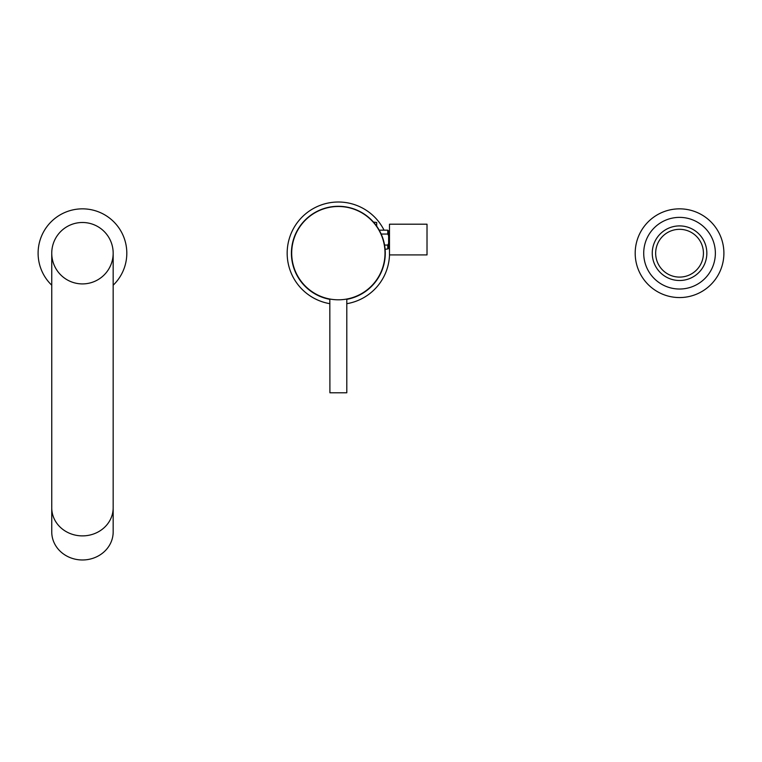 <?xml version="1.0" encoding="UTF-8"?>
<svg xmlns="http://www.w3.org/2000/svg" width="762" height="762" viewBox="0 0 762 762"><rect width="100%" height="100%" fill="white"/><g stroke="black" fill="none" stroke-linecap="round" stroke-linejoin="round"><path stroke-width="1.14" d="M388.077 244.535L388.63 243.449L388.63 248.088L387.772 248.936L385.105 249.336L384.962 247.85M388.63 243.449L388.63 235.668L387.772 234.039L388.63 235.668L388.63 231.029L387.772 230.172L387.772 234.039L381.171 234.039M384.553 245.069L387.772 245.069L387.772 248.936M373.913 222.609L373.447 222.066L376.685 222.494L376.685 226.162M346.796 299.352A46.911 46.911 0 0 0 385.267 253.203L385.248 252.022L385.267 253.203A46.911 46.911 0 0 0 338.347 206.292A46.911 46.911 0 0 0 329.908 299.352M373.932 222.628L375.456 224.495M375.561 224.628L376.19 225.476M381.324 234.391L382.048 236.134M382.695 237.877L383.257 239.62M383.743 241.344L384.153 243.04M384.486 244.697L384.753 246.297M389.477 250.974A51.178 51.178 0 0 0 388.63 243.64M384.058 230.172A51.178 51.178 0 0 0 287.169 253.203A51.178 51.178 0 0 0 329.908 303.686M389.506 254.908A51.178 51.178 0 0 1 346.796 303.686M337.366 299.799L338.347 299.809A46.663 46.663 0 0 1 291.694 253.155A46.663 46.663 0 0 1 338.347 206.492A46.663 46.663 0 0 1 385.01 253.155A46.663 46.663 0 0 1 338.347 299.809L339.338 299.799M346.796 299.037L346.796 392.782L329.908 392.782L329.822 299.028L330.508 299.152M330.956 299.218L331.508 299.304M334.537 299.657L335.442 299.723M341.252 299.723L342.167 299.657M343.833 299.485L344.557 299.399M345.196 299.304L345.748 299.218M346.186 299.152L346.881 299.199A46.825 46.825 0 0 0 357.121 296.056L357.121 295.875M319.583 295.875L319.583 296.056A46.825 46.825 0 0 0 329.822 299.199L329.822 299.028M389.477 254.908L389.477 224.199L427.015 224.199L427.015 254.908L389.477 254.908M51.749 507.835A30.709 28.051 180 0 0 82.458 535.886A30.709 28.051 180 0 0 113.167 507.835L113.167 531.924A30.709 28.051 180 0 1 82.458 559.975A30.709 28.051 0 0 1 51.749 531.924L51.749 253.203A30.709 30.709 0 0 1 82.458 222.494A30.709 30.709 0 0 0 51.749 253.203A30.709 30.709 0 0 0 82.458 283.912A30.709 30.709 0 0 0 113.167 253.203A30.709 30.709 0 0 0 82.458 222.494A30.709 30.709 0 0 1 113.167 253.203L113.167 253.203A30.709 30.709 0 0 0 82.458 222.494M113.167 285.207A44.358 44.358 0 0 0 82.458 208.845A44.358 44.358 0 0 0 51.749 285.207M652.253 253.203A27.299 27.299 0 0 0 679.542 280.502A27.299 27.299 0 0 0 706.841 253.203A27.299 27.299 0 0 0 679.542 225.904A27.299 27.299 0 0 0 652.253 253.203M715.366 253.203A35.824 35.824 0 0 0 679.542 217.38A35.824 35.824 0 0 0 643.719 253.203A35.824 35.824 0 0 0 679.542 289.027A35.824 35.824 0 0 0 715.366 253.203M723.9 253.203A44.358 44.358 0 0 0 679.542 208.845A44.358 44.358 0 0 0 635.194 253.203A44.358 44.358 0 0 0 679.542 297.561A44.358 44.358 0 0 0 723.9 253.203M655.663 253.203A23.879 23.879 0 0 0 679.542 277.092A23.879 23.879 0 0 0 703.431 253.203A23.879 23.879 0 0 0 679.542 229.324A23.879 23.879 0 0 0 655.663 253.203M387.772 230.172L379.219 230.172M427.015 254.908L427.015 224.199M113.167 507.835L113.167 253.203"/></g></svg>
